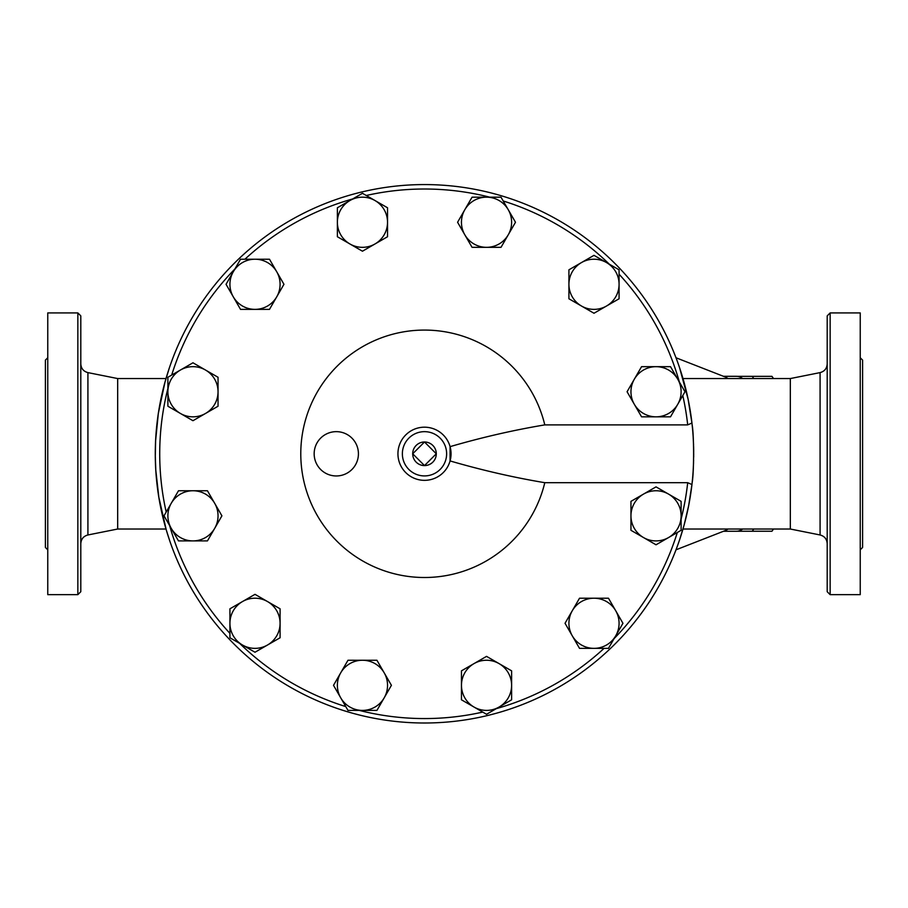 <?xml version="1.0" encoding="UTF-8"?>
<svg xmlns="http://www.w3.org/2000/svg" width="908" height="908" viewBox="0 0 908 908"><rect width="100%" height="100%" fill="white"/><g stroke="black" fill="none" stroke-linecap="round" stroke-linejoin="round"><path stroke-width="1.36" d="M169.387 539.761L166.504 530.669M166.198 529.648L158.809 497.13L155.779 470.004L155.302 456.066L155.62 440.584L158.333 413.424L164.881 382.563M165.063 381.905L169.387 367.819M166.016 529.024L117.677 529.024L117.677 378.557L87.917 372.609C83.491 371.406 81.118 368.512 80.801 363.926M693.133 471.195A269.199 269.199 0 0 1 693.133 471.207A269.199 269.199 0 0 1 691.941 484.554L688.684 505.506L684.11 525.017M683.928 525.675L679.604 539.761M679.604 367.819L688.082 399.089L691.941 423.026A269.199 269.199 0 0 1 693.133 436.362L693.122 436.203M684.11 382.563L683.928 381.905M693.689 450.709L693.678 450.096M682.975 529.024L790.323 529.024L790.323 378.557L682.975 378.557M692.236 481.796L692.441 479.821M693.701 455.26L693.599 446.271M736.377 376.343L752.21 376.343A84.819 29.011 90 0 1 753.776 378.557M753.776 529.024A84.819 29.011 90 0 1 752.21 531.237L736.377 531.237M773.503 378.557A84.819 29.011 -90 0 0 771.936 376.343L752.21 376.343M752.21 531.237L771.936 531.237A84.819 29.011 -90 0 0 773.503 529.024M723.472 376.309L736.377 376.309A77.475 26.502 90 0 1 742.71 378.557M742.71 529.024A77.475 26.502 90 0 1 736.377 531.271L723.472 531.271M412.697 453.784L424.501 441.992L436.294 453.784L424.501 465.588L412.697 453.784A11.804 11.804 0 0 0 424.501 465.588A11.804 11.804 0 0 0 436.294 453.784A11.804 11.804 0 0 0 424.501 441.992A11.804 11.804 0 0 0 412.697 453.784M242.47 601.573L255 594.331L267.542 601.573A25.072 25.072 0 0 0 229.928 623.285L229.928 608.803L242.47 601.573M280.084 608.803L280.084 623.285A25.072 25.072 0 0 0 267.542 601.573L280.084 608.803L280.084 637.768L267.542 644.998A25.072 25.072 0 0 0 280.084 623.285L280.084 637.768M242.47 644.998L229.928 637.768L229.928 623.285A25.072 25.072 0 0 0 267.542 644.998L255 652.239L242.47 644.998M192.961 490.751L207.444 490.751L214.685 503.293A25.072 25.072 0 0 0 171.249 503.293L178.49 490.751L192.961 490.751M221.915 515.835L214.685 528.365A25.072 25.072 0 0 0 214.685 503.293L221.915 515.835M207.444 540.907L192.961 540.907A25.072 25.072 0 0 0 214.685 528.365L207.444 540.907M171.249 528.365L164.007 515.835L171.249 503.293A25.072 25.072 0 0 0 192.961 540.907L178.49 540.907L171.249 528.365M205.503 370.033L218.045 377.274L218.045 391.745A25.072 25.072 0 0 0 180.431 370.033L192.961 362.791L205.503 370.033M218.045 406.228L205.503 413.469A25.072 25.072 0 0 0 218.045 391.745L218.045 406.228M192.961 420.71L180.431 413.469A25.072 25.072 0 0 0 205.503 413.469L192.961 420.71M167.889 391.745L167.889 377.274L180.431 370.033A25.072 25.072 0 0 0 180.431 413.469L167.889 406.228L167.889 391.745M276.724 271.753L283.954 284.295L276.724 296.837A25.072 25.072 0 0 0 255 259.223L269.483 259.223L276.724 271.753M269.483 309.367L255 309.367A25.072 25.072 0 0 0 276.724 296.837L269.483 309.367L240.529 309.367L233.288 296.837A25.072 25.072 0 0 0 255 309.367L240.529 309.367M233.288 271.753L240.529 259.223L255 259.223A25.072 25.072 0 0 0 233.288 296.837L226.047 284.295L233.288 271.753M387.534 222.256L387.534 236.738L374.993 243.968A25.072 25.072 0 0 0 374.993 200.543L387.534 207.773L387.534 222.256M362.462 251.21L349.921 243.968A25.072 25.072 0 0 0 374.993 243.968L362.462 251.21L337.379 236.738L337.379 222.256A25.072 25.072 0 0 0 349.921 243.968L337.379 236.738M349.921 200.543L362.462 193.302L374.993 200.543A25.072 25.072 0 0 0 337.379 222.256L337.379 207.773L349.921 200.543M508.253 234.797L501.012 247.328L486.54 247.328A25.072 25.072 0 0 0 508.253 209.714L515.494 222.256L508.253 234.797M472.058 247.328L464.817 234.797A25.072 25.072 0 0 0 486.54 247.328L472.058 247.328L457.587 222.256L464.817 209.714A25.072 25.072 0 0 0 464.817 234.797L457.587 222.256M486.54 197.184L501.012 197.184L508.253 209.714A25.072 25.072 0 0 0 464.817 209.714L472.058 197.184L486.54 197.184M606.533 306.007L593.991 313.249L581.46 306.007A25.072 25.072 0 0 0 619.074 284.295L619.074 298.777L606.533 306.007M568.919 298.777L568.919 284.295A25.072 25.072 0 0 0 581.46 306.007L568.919 298.777M568.919 269.812L581.46 262.582A25.072 25.072 0 0 0 568.919 284.295L568.919 269.812L593.991 255.341L619.074 269.812L619.074 284.295A25.072 25.072 0 0 0 581.46 262.582L593.991 255.341L609.313 264.183A264.784 264.784 0 0 0 503.214 200.986L515.494 222.256M656.03 416.829L641.559 416.829L634.317 404.287A25.072 25.072 0 0 0 677.754 404.287L670.513 416.829L656.03 416.829M627.076 391.745L634.317 379.215A25.072 25.072 0 0 0 634.317 404.287L627.076 391.745L641.559 366.673L656.03 366.673A25.072 25.072 0 0 0 634.317 379.215L641.559 366.673M677.754 379.215L684.984 391.745L677.754 404.287A25.072 25.072 0 0 0 656.03 366.673L670.513 366.673L677.754 379.215M643.5 537.547L630.958 530.306L630.958 515.835A25.072 25.072 0 0 0 668.572 537.547L656.03 544.789L643.5 537.547M630.958 501.352L643.5 494.111A25.072 25.072 0 0 0 630.958 515.835L630.958 501.352L656.03 486.87L668.572 494.111A25.072 25.072 0 0 0 643.5 494.111L656.03 486.87M681.114 515.835L681.114 530.306L668.572 537.547A25.072 25.072 0 0 0 668.572 494.111L681.114 501.352L681.114 515.835M572.278 635.827L565.037 623.285L572.278 610.744A25.072 25.072 0 0 0 593.991 648.357L579.52 648.357L572.278 635.827M579.52 598.213L593.991 598.213A25.072 25.072 0 0 0 572.278 610.744L579.52 598.213L608.474 598.213L615.715 610.744A25.072 25.072 0 0 0 593.991 598.213L608.474 598.213M615.715 635.827L608.474 648.357L593.991 648.357A25.072 25.072 0 0 0 615.715 610.744L622.945 623.285L615.715 635.827M461.457 685.324L461.457 670.842L473.999 663.612A25.072 25.072 0 0 0 473.999 707.037L461.457 699.807L461.457 685.324M486.54 656.37L499.071 663.612A25.072 25.072 0 0 0 473.999 663.612L486.54 656.37L511.613 670.842L511.613 685.324A25.072 25.072 0 0 0 499.071 663.612L511.613 670.842M499.071 707.037L486.54 714.278L473.999 707.037A25.072 25.072 0 0 0 511.613 685.324L511.613 699.807L499.071 707.037M255 652.239L239.678 643.397A264.784 264.784 0 0 0 345.789 706.594L333.508 685.324L347.98 660.252L362.462 660.252A25.072 25.072 0 0 0 340.738 697.866L333.508 685.324M178.49 540.907L169.637 525.584A264.784 264.784 0 0 0 229.928 633.375L229.928 608.803M167.889 406.228L167.889 388.533A264.784 264.784 0 0 0 166.198 512.021L178.49 490.751M226.047 284.295L234.9 268.972A264.784 264.784 0 0 0 171.691 375.072L192.961 362.791M337.379 207.773L352.713 198.931A264.784 264.784 0 0 0 244.922 259.223L269.483 259.223M472.058 197.184L489.752 197.184A264.784 264.784 0 0 0 366.264 195.492L387.534 207.773M670.513 366.673L679.354 381.996A264.784 264.784 0 0 0 619.074 274.205L619.074 298.777M544.789 482.693C513.519 477.46 481.944 470.208 450.073 460.935L450.073 446.645C481.944 437.372 513.519 430.12 544.789 424.887A123.715 123.715 0 0 0 354.415 351.839A123.715 123.715 0 0 0 354.415 555.741A123.715 123.715 0 0 0 544.789 482.693L687.697 482.693L691.941 484.554L692.146 482.693C694.075 472.364 694.075 435.216 692.146 424.887L691.941 423.026L687.697 424.887A264.784 264.784 0 0 0 682.793 395.548L670.513 416.829M681.114 501.352L681.114 519.047A264.784 264.784 0 0 0 687.697 482.693M622.945 623.285L614.103 638.608A264.784 264.784 0 0 0 677.311 532.508L656.03 544.789M511.613 699.807L496.29 708.649A264.784 264.784 0 0 0 604.081 648.357L579.52 648.357M376.934 710.396L347.98 710.396L340.738 697.866A25.072 25.072 0 0 0 384.175 697.866A25.072 25.072 0 0 0 362.462 660.252L376.934 660.252L391.416 685.324L376.934 710.396L359.239 710.396A264.784 264.784 0 0 0 482.738 712.088L461.457 699.807M693.564 445.17L693.133 436.351A269.199 269.199 0 0 1 693.133 436.385M691.941 423.026A269.199 269.199 0 0 0 281.094 225.956A269.199 269.199 0 0 0 281.094 681.624A269.199 269.199 0 0 0 691.941 484.554M544.789 424.887L687.697 424.887M693.689 451.719L693.621 447.338M693.133 436.351L693.553 444.829M693.417 466.144L693.36 467.348M693.224 469.867L693.179 470.56M693.133 471.229L693.564 462.399M693.599 461.173L693.621 460.526M693.678 457.099L693.689 455.941M397.942 453.784A26.548 26.548 0 0 0 428.099 480.094A26.548 26.548 0 0 0 450.073 446.645A26.548 26.548 0 0 0 397.942 453.784A26.548 26.548 0 0 0 428.099 480.094A26.548 26.548 0 0 0 450.073 446.645A26.548 26.548 0 0 0 397.942 453.784M728.046 529.024A77.475 26.502 90 0 1 725.22 530.59L675.995 549.817M675.995 357.763L725.22 376.99A77.475 26.502 90 0 1 728.046 378.557M77.85 594.661L80.801 591.71L80.801 315.87L77.85 312.919L77.85 594.661L47.761 594.661L47.761 312.919L77.85 312.919M47.761 549.817L45.4 547.456L45.4 360.124L47.761 357.763M827.199 453.784L827.199 591.71L830.15 594.661L830.15 312.919L827.199 315.87L827.199 453.784M830.15 594.661L860.239 594.661L860.239 312.919L830.15 312.919M860.239 549.817L862.6 547.456L862.6 360.124L860.239 357.763M358.422 453.784A22.121 22.121 0 0 1 315.19 460.447A22.121 22.121 0 0 1 326.494 433.945A22.121 22.121 0 0 1 358.422 453.784M402.369 453.784A22.121 22.121 0 0 1 435.556 434.626A22.121 22.121 0 0 1 435.556 472.954A22.121 22.121 0 0 1 402.369 453.784M117.677 529.024L87.917 534.971L87.917 372.609M790.323 378.557L820.083 372.609L820.083 534.971C824.509 536.174 826.882 539.068 827.199 543.654M166.016 378.557L117.677 378.557M87.917 534.971C83.491 536.174 81.118 539.068 80.801 543.654M820.083 372.609C824.509 371.406 826.882 368.512 827.199 363.926M790.323 529.024L820.083 534.971"/></g></svg>
